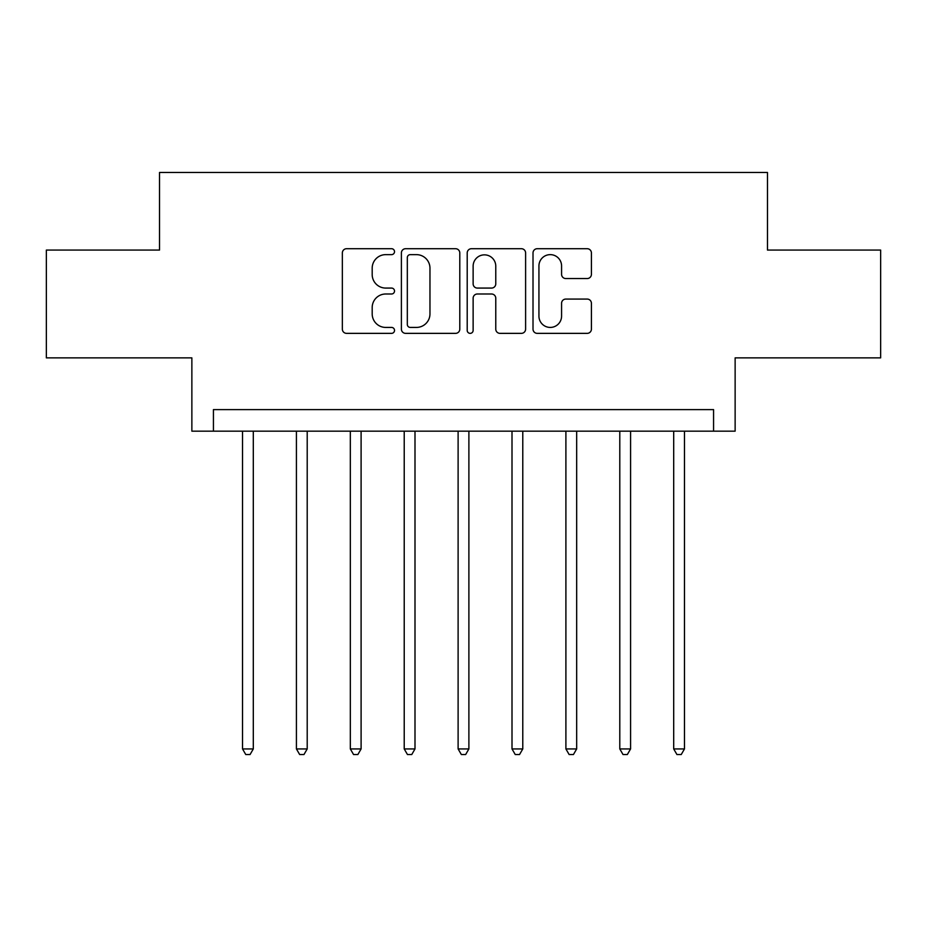 <?xml version="1.0" encoding="UTF-8"?>
<svg xmlns="http://www.w3.org/2000/svg" width="927" height="927" viewBox="0 0 927 927"><rect width="100%" height="100%" fill="white"/><g stroke="black" fill="none" stroke-linecap="round" stroke-linejoin="round"><path stroke-width="1.39" d="M394.52 251.68A2.966 2.966 0 0 0 391.553 248.714L346.582 248.714A4.229 4.229 0 0 0 342.353 252.944L342.353 329.12A4.229 4.229 0 0 0 346.582 333.361L391.553 333.361A2.966 2.966 0 0 0 394.52 330.394A2.966 2.966 0 0 0 391.553 327.428L385.736 327.428A13.546 13.546 0 0 1 372.19 313.894L372.19 307.544A13.546 13.546 0 0 1 385.736 293.998L391.553 293.998A2.966 2.966 0 0 0 394.52 291.032A2.966 2.966 0 0 0 391.553 288.077L385.736 288.077A13.546 13.546 0 0 1 372.19 274.531L372.19 268.181A13.546 13.546 0 0 1 385.736 254.635L391.553 254.635A2.966 2.966 0 0 0 394.52 251.68M587.185 278.552A4.229 4.229 0 0 0 591.414 274.322L591.414 252.944A4.229 4.229 0 0 0 587.185 248.714L537.243 248.714A4.229 4.229 0 0 0 533.013 252.944L533.013 329.12A4.229 4.229 0 0 0 537.243 333.361L587.185 333.361A4.229 4.229 0 0 0 591.414 329.12L591.414 303.303A4.229 4.229 0 0 0 587.185 299.073L565.818 299.073A4.229 4.229 0 0 0 561.577 303.303L561.577 316.107A11.321 11.321 0 0 1 550.256 327.428A11.321 11.321 0 0 1 538.935 316.107L538.935 265.956A11.321 11.321 0 0 1 550.256 254.635A11.321 11.321 0 0 1 561.577 265.956L561.577 274.322A4.229 4.229 0 0 0 565.818 278.552L587.185 278.552M713.57 431.159L735.134 431.159L735.134 357.868L880.65 357.868L880.65 250.07L767.475 250.07L767.475 172.468L159.525 172.468L159.525 250.07L46.35 250.07L46.35 357.868L191.866 357.868L191.866 431.159L713.57 431.159L713.57 409.607L213.43 409.607L213.43 431.159M459.792 252.944A4.229 4.229 0 0 0 455.563 248.714L405.62 248.714A4.229 4.229 0 0 0 401.391 252.944L401.391 329.12A4.229 4.229 0 0 0 405.62 333.361L455.563 333.361A4.229 4.229 0 0 0 459.792 329.12L459.792 252.944M471.437 248.714L521.38 248.714A4.229 4.229 0 0 1 525.609 252.944L525.609 329.12A4.229 4.229 0 0 1 521.38 333.361L500.001 333.361A4.229 4.229 0 0 1 495.771 329.12L495.771 298.227A4.229 4.229 0 0 0 491.542 293.998L477.359 293.998A4.229 4.229 0 0 0 473.129 298.227L473.129 330.394A2.966 2.966 0 0 1 470.163 333.361A2.966 2.966 0 0 1 467.208 330.394L467.208 252.944A4.229 4.229 0 0 1 471.437 248.714M410.279 254.635A2.966 2.966 0 0 0 407.324 257.602L407.324 324.473A2.966 2.966 0 0 0 410.279 327.428L416.42 327.428A13.546 13.546 0 0 0 429.966 313.894L429.966 268.181A13.546 13.546 0 0 0 416.42 254.635L410.279 254.635M495.771 266.176A11.321 11.321 0 0 0 484.45 254.855A11.321 11.321 0 0 0 473.129 266.176L473.129 283.836A4.229 4.229 0 0 0 477.359 288.077L491.542 288.077A4.229 4.229 0 0 0 495.771 283.836L495.771 266.176M242.526 431.159L242.526 748.935L253.303 748.935L253.303 431.159M253.303 748.935L250.07 754.532L245.759 754.532L242.526 748.935M296.42 431.159L296.42 748.935L307.208 748.935L307.208 431.159M307.208 748.935L303.975 754.532L299.653 754.532L296.42 748.935M350.325 431.159L350.325 748.935L361.101 748.935L361.101 431.159M361.101 748.935L357.868 754.532L353.558 754.532L350.325 748.935M404.218 431.159L404.218 748.935L414.995 748.935L414.995 431.159M414.995 748.935L411.762 754.532L407.451 754.532L404.218 748.935M458.112 431.159L458.112 748.935L468.888 748.935L468.888 431.159M468.888 748.935L465.655 754.532L461.345 754.532L458.112 748.935M512.005 431.159L512.005 748.935L522.782 748.935L522.782 431.159M522.782 748.935L519.549 754.532L515.238 754.532L512.005 748.935M565.899 431.159L565.899 748.935L576.675 748.935L576.675 431.159M576.675 748.935L573.442 754.532L569.132 754.532L565.899 748.935M619.792 431.159L619.792 748.935L630.58 748.935L630.58 431.159M630.58 748.935L627.347 754.532L623.025 754.532L619.792 748.935M673.697 431.159L673.697 748.935L684.474 748.935L684.474 431.159M684.474 748.935L681.241 754.532L676.93 754.532L673.697 748.935"/></g></svg>
